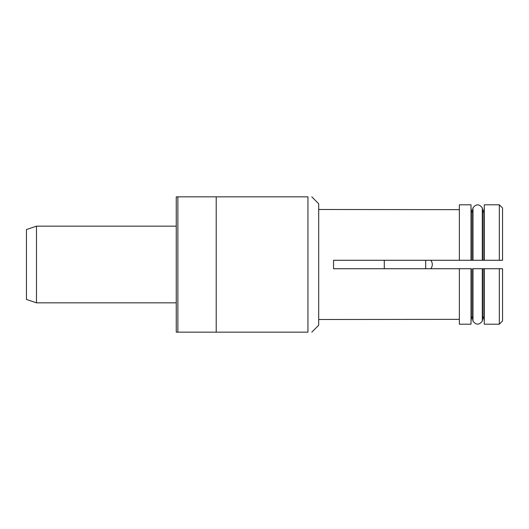 <?xml version="1.0" encoding="UTF-8"?>
<svg xmlns="http://www.w3.org/2000/svg" width="529" height="529" viewBox="0 0 529 529"><rect width="100%" height="100%" fill="white"/><g stroke="black" fill="none" stroke-linecap="round" stroke-linejoin="round"><path stroke-width="0.79" d="M425.686 260.275L425.686 268.725M36.481 302.846L36.481 226.154L26.45 229.56L26.45 299.44L36.481 302.846L176.25 302.846M459.364 204.802L471.008 204.802L459.364 204.802L459.364 260.275L333.548 260.275L333.548 268.725L459.364 268.725L459.364 324.198L471.008 324.198L459.364 324.198M459.364 209.649L318.703 209.491M311.793 196.848L318.703 203.758L318.703 325.242L311.793 332.152M307.951 196.848C313.023 196.848 313.023 196.848 307.951 196.848L307.951 332.152C313.023 332.152 313.023 332.152 307.951 332.152L176.25 332.152L176.25 196.848L307.951 196.848M482.303 268.725L482.303 321.143L482.66 319.351L482.303 321.143C479.129 325.137 476.027 325.137 472.986 321.143L472.622 319.351L472.986 321.143L472.986 268.725L482.66 268.725L482.66 319.351M472.622 316.474L471.372 318.63L471.008 320.964L471.372 318.63L472.622 316.474M472.986 268.725L484.273 268.725L484.273 324.198L499.323 324.198L502.55 320.964L499.323 324.198L499.323 268.725L502.55 268.725L502.55 320.964M484.273 320.964L483.916 318.63L482.66 316.474L483.916 318.63L484.273 320.964M482.66 209.649L482.303 207.857L482.66 209.649L482.66 260.275L472.622 260.275L472.622 209.649L472.986 207.857L472.622 209.649M471.372 210.37L471.008 208.036L471.372 210.37L472.622 212.526L471.372 210.37L471.372 260.275L472.622 260.275M502.55 260.275L499.323 260.275L502.55 260.275L502.55 208.036L499.323 204.802L502.55 208.036M484.273 204.802L499.323 204.802L484.273 204.802L484.273 260.275L471.372 260.275M483.916 210.37L482.66 212.526L483.916 210.37L484.273 208.036L483.916 210.37L483.916 260.275L499.323 260.275L499.323 204.802M472.986 260.275L472.986 207.857C476.001 203.863 479.102 203.863 482.303 207.857L482.303 260.275M471.008 204.802L471.008 260.275L459.364 260.275M482.66 260.275L483.916 260.275M216.209 196.848L216.209 332.152M177.863 196.848L177.863 332.152M472.622 268.725L472.622 319.351M471.372 268.725L471.372 318.63M459.364 268.725L471.008 268.725L471.008 324.198M459.364 319.351L318.703 319.509M384.285 268.725L384.285 260.275M502.55 268.725L483.916 268.725L483.916 318.63M483.916 268.725L482.66 268.725M430.771 268.725A6.632 6.632 0 0 0 430.771 260.275M36.481 226.154L176.25 226.154"/></g></svg>
